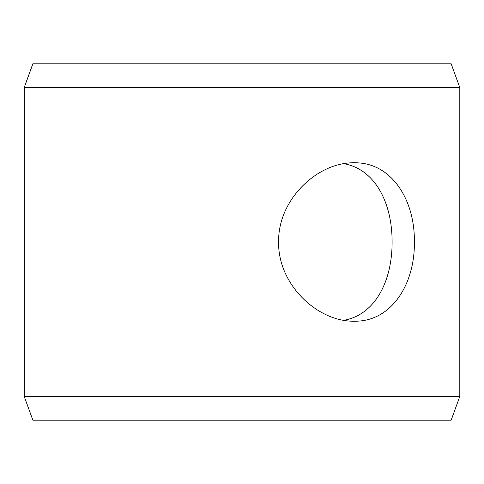 <?xml version="1.0" encoding="UTF-8"?>
<svg xmlns="http://www.w3.org/2000/svg" width="484" height="484" viewBox="0 0 484 484"><rect width="100%" height="100%" fill="white"/><g stroke="black" fill="none" stroke-linecap="round" stroke-linejoin="round"><path stroke-width="0.73" d="M24.23 396.438L32.882 420.203L24.2 396.438L24.2 87.562L32.845 63.797L451.155 63.797L459.8 87.562L24.23 87.562L24.23 396.438L459.8 396.438L459.8 87.562M32.882 63.797L24.23 87.562M32.882 420.203L451.155 420.203L459.8 396.438M343.761 320.293C375.281 314.884 392.27 280.768 392.107 242C392.258 203.238 375.239 169.091 343.797 163.701M414.383 242C414.939 284.755 391.011 321.981 354.173 321.201C317.74 321.933 277.84 284.689 278.609 242.03C277.822 199.281 317.794 162.031 354.173 162.799C391.084 162.025 414.957 199.354 414.383 242"/></g></svg>
